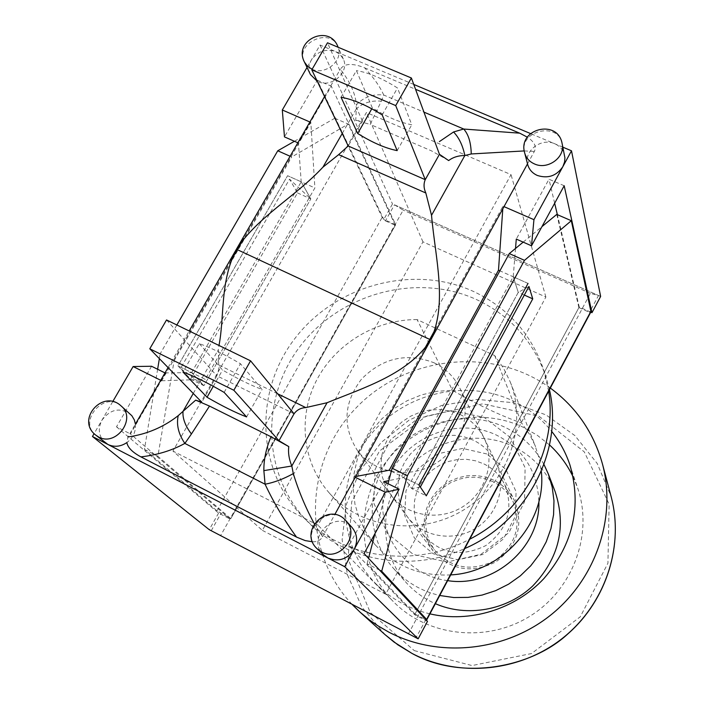 <?xml version="1.0" encoding="UTF-8"?>
<svg xmlns="http://www.w3.org/2000/svg" width="704" height="704" viewBox="0 0 704 704"><rect width="100%" height="100%" fill="white"/><g stroke="black" fill="none" stroke-linecap="round" stroke-linejoin="round"><path stroke-width="0.53" stroke-dasharray="3.52 2.64" d="M105.222 442.719C98.657 436.498 97.566 428.974 101.957 420.147C110.264 409.279 119.662 407.211 130.161 413.961M135.414 424.107C136.013 431.587 133.162 437.747 126.87 442.605L127.996 436.964L135.414 424.107M527.701 164.569C523.512 151.078 541.262 137.394 554.699 143.739C560.014 146.124 563.314 150.005 564.599 155.39M323.629 554.972C304.99 538.252 335.852 508.253 351.956 527.366M310.464 74.562C308.334 69.819 308.634 64.97 311.362 60.025C317.566 51.322 325.609 48.488 335.482 51.515L340.208 54.613L343.35 59.127C349.844 71.993 331.575 88.264 318.023 81.655L317.284 81.321M112.71 401.65L94.125 433.611M562.874 147.18L530.482 133.549M413.758 84.445L320.074 45.038L307.032 67.461M355.274 477.277L354.244 476.766L424.222 349.457M435.345 329.234L502.982 206.184L504.011 206.633M309.883 121.994L310.834 122.417L243.707 238.691M231.088 260.542L161.674 380.767L160.723 380.292M420.323 487.054L411.761 488.655L518.267 292.345L528.959 286.493M515.522 248.442L513.216 276.778L403.99 477.523L418.836 484.854L403.99 477.523L411.761 488.655L426.272 495.845M180.479 368.491L177.971 365.86L191.594 372.592L203.922 385.695L180.479 368.491L289.555 179.142L310.816 198.915L301.198 181.808L298.443 143.053L297.871 142.798M164.982 372.918L191.594 372.592L177.971 365.86L287.584 175.71L177.971 365.86L190.573 379.086L203.922 385.695L310.816 198.915L203.922 385.695L191.594 372.592L205.295 379.359L314.882 187.942L310.834 122.417M190.573 379.086L297.475 192.914L289.555 179.142M161.674 380.767L205.295 379.359M191.594 372.592L301.198 181.808L287.584 175.71L314.882 187.942M165.554 373.208L130.469 433.972L230.481 519.244L395.657 224.734L331.294 86.17L298.443 143.053M395.657 224.734L383.794 219.419L317.319 80.194L284.469 136.893M317.319 80.194L331.294 86.17M151.571 366.256L116.486 426.818L130.469 433.972M116.486 426.818L218.592 513.084L230.481 519.244M218.592 513.084L209.255 529.681M391.301 471.258L403.99 477.523L388.863 480.594M354.244 476.766L355.705 476.494M502.797 208.833L502.982 206.184M403.99 477.523L411.761 488.655L518.267 292.345L513.216 276.778L499.884 270.811M564.186 185.733L548.979 179.23L516.287 239.096M364.109 553.564L348.823 545.741L414.674 614.724L427.478 621.359M383.847 481.615L348.823 545.741M528.018 283.413L513.216 276.778L528.018 283.413M590.779 312.154L579.234 306.979L557.366 214.667M554.664 203.245L548.979 179.23M579.234 306.979L414.674 614.724M600.635 296.446L392.498 203.94L383.794 219.419M262.372 530.385L385.686 594.185L545.882 297.044L422.963 241.859L262.372 530.385L172.929 451.062L366.432 112.499L511.034 174.618L317.962 525.175L172.929 451.062M385.686 594.185L317.962 525.175M422.963 241.859L366.432 112.499M545.882 297.044L511.034 174.618M320.074 45.038L392.498 203.94M408.338 634.066L590.366 293.374L598.506 295.504L589.521 312.347L590.982 311.775M425.894 619.661L416.029 637.71M556.767 214.412L578.908 307.595L415.026 614.073L367.101 563.719L379.588 570.126M415.026 614.073L425.682 619.599M578.908 307.595L589.521 312.347M294.422 141.284L334.796 118.246L382.184 217.325L385.44 220.88L394.469 204.82L598.506 295.504M385.44 220.88L395.331 225.315L230.833 518.619L216.999 510.814L144.443 449.39L157.626 369.266M211.235 530.71L220.924 513.489M394.469 204.82L403.181 210.135L220.458 535.894M159.377 358.635L160.169 353.786L174.143 360.677L157.872 456.289L230.833 518.619M176.854 324.984L160.169 353.786M144.443 449.39L157.872 456.289M367.101 563.719L368.518 558.29M374.994 533.562L388.045 483.701M334.796 118.246L348.207 124.054L291.72 156.974L290.101 156.253M523.178 242.132L541.93 226.653M395.331 225.315L348.207 124.054M301.198 181.808L310.816 198.915L297.475 192.914M524.322 295.064L518.267 292.345L513.216 276.778M174.143 360.677L291.72 156.974M590.366 293.374L403.181 210.135M342.232 133.487L356.321 108.891L355.74 120.437L370.163 124.406L381.304 101.174C371.36 100.25 363.026 102.828 356.321 108.891L356.453 104.711C363.986 97.011 373.076 93.782 383.706 95.022C380.054 86.689 373.683 77.616 364.593 67.786C352.282 62.92 344.203 63.404 340.34 69.247C349.888 81.356 355.256 93.174 356.453 104.711M381.304 101.174L383.706 95.022L423.94 112.121M364.575 67.804L415.536 89.285M527.516 163.847L534.345 151.43C536.747 146.573 534.415 141.821 527.358 137.183M324.57 96.554L340.34 69.247M448.65 160.565L431.526 150.885L370.163 124.406M524.269 150.929L534.345 151.43M355.74 120.437L362.437 121.07L348.198 145.983M341.07 97.266L356.4 70.62L372.328 107.87C386.822 116.978 399.978 122.61 411.787 124.766L397.505 87.991C382.131 78.302 368.43 72.512 356.4 70.62M382.184 114.902L397.505 87.991M371.8 108.786L372.328 107.87M397.162 150.621L411.787 124.766M362.437 121.07L327.501 42.794M312.532 541.798C317.231 541.913 320.593 540.223 322.599 536.73L314.257 523.679M168.071 367.576L189.191 330.986M322.599 536.73L334.761 514.598M294.052 413.802L216.867 375.804L201.784 402.213M166.531 319.959L216.867 375.804L218.803 369.098L218.319 349.756L218.988 345.47M199.276 343.649L222.578 370.049C237.794 378.937 250.976 385.405 262.117 389.444L240.46 363.73C224.277 354.262 210.549 347.565 199.276 343.649L182.952 372.02M213.312 386.276L222.578 370.049M246.585 416.918L262.117 389.444M224.136 392.401L240.46 363.73M450.701 574.904C420.279 576.294 395.138 566.28 375.276 544.861L366.142 532.523L359.313 518.822L354.966 504.161L353.206 488.937L354.05 473.581L357.456 458.515L363.326 444.136L371.474 430.839L381.691 418.968L393.677 408.839L407.123 400.726L421.67 394.83L436.929 391.318L452.487 390.298C476.749 404.386 499.805 415.307 521.673 423.069L529.558 434.368L534.846 444.972L539.308 458.779L541.306 471.222M510.567 437.668L484.141 417.375L451.114 410.608L417.912 418.493L390.834 439.428L375.056 469.471L373.727 502.92L387.323 533.289L413.406 554.488L446.926 562.056L481.096 554.268L508.878 532.646L524.577 501.653L525.096 467.711L510.567 437.668M417.085 319.581C375.971 319.299 335.474 343.754 316.571 380.292C297.695 416.812 302.324 462.484 329.111 492.782C360.624 528.801 420.086 536.826 463.954 509.766C508.024 483.032 527.965 426.448 510.259 381.99L503.518 368.139L494.692 355.573L417.085 319.581L452.487 390.298M494.692 355.573L521.673 423.069M473.387 440.202L464.262 436.858L454.599 435.31L444.752 435.6L435.09 437.712L425.938 441.575L417.63 447.04L410.485 453.922L404.738 461.965L400.611 470.879L398.253 480.357L397.769 490.046L399.168 499.585L402.424 508.649L407.414 516.877C422.286 536.897 453.068 542.309 475.402 528.484C497.878 514.897 507.082 485.03 496.038 462.669C491.04 452.663 483.49 445.174 473.387 440.202M433.99 362.762C445.553 368.324 454.177 376.79 459.853 388.159C472.41 413.547 461.622 447.753 435.635 463.47C409.807 479.442 374.44 473.466 357.562 450.718C342.214 426.58 343.587 402.653 361.671 378.937C382.8 357.79 406.912 352.396 433.99 362.762M549.437 389.69L546.04 377.062C533.623 341.387 510.4 315.533 476.37 299.499C417.182 272.483 340.701 293.066 300.467 345.822C259.855 398.27 262.02 475.957 308.422 522.394C346.289 561.326 411.453 572.906 464.754 548.539M548.654 391.16L543.646 369.688C531.089 333.608 507.584 307.472 473.141 291.289C413.23 264.026 335.826 284.9 295.055 338.281C253.915 391.354 256.01 469.929 302.949 516.903C343.156 558.422 414.04 568.788 469.278 539.422M493.715 480.146L485.276 477.013L476.353 475.534L467.262 475.772L458.339 477.699L449.909 481.246L442.262 486.279L435.679 492.633L430.408 500.069L426.633 508.323L424.494 517.097L424.081 526.064L425.418 534.917L428.454 543.312L433.092 550.95C450.639 570.249 471.557 573.901 495.845 561.906C517.581 545.75 523.855 525.466 514.668 501.054C510.03 491.762 503.043 484.792 493.715 480.146M460.39 414.647L450.815 411.171L440.686 409.578L430.364 409.904L420.209 412.148L410.608 416.214L401.887 421.951L394.363 429.167L388.318 437.589L383.97 446.934L381.471 456.852L380.926 466.99L382.369 476.978L385.757 486.455L390.975 495.053C406.516 515.988 438.812 521.594 462.299 507.056C485.936 492.765 495.651 461.463 484.097 438.09C478.878 427.627 470.967 419.813 460.39 414.647M486.79 453.957L462.616 448.422L438.082 453.737L417.903 468.811L405.979 490.767L404.677 515.398L414.357 537.9L433.259 553.775L457.688 559.75L482.742 554.514L503.307 539.079L515.205 516.604L516.085 491.691L505.894 469.348L486.79 453.957M483.842 463.883C493.117 468.486 500.078 475.385 504.706 484.581C513.964 508.992 507.681 529.32 485.839 545.556C461.446 557.594 440.484 553.934 422.972 534.574L418.378 526.953L415.378 518.566L414.093 509.74L414.542 500.782L416.715 492.034L420.517 483.806L425.814 476.388L432.406 470.052L440.062 465.027L448.501 461.481L457.424 459.554L466.506 459.316L475.42 460.777L483.842 463.883M447.647 580.633C400.972 574.772 371.246 524.718 386.989 481.73C401.72 438.442 456.025 415.342 496.813 435.266C523.406 449.161 537.425 471.258 538.877 501.565M492.923 481.624L484.801 478.597L476.203 477.171L467.447 477.391L458.85 479.239L450.71 482.645L443.344 487.494L436.99 493.601L431.895 500.755L428.243 508.702L426.166 517.15L425.744 525.791L427.011 534.318L429.906 542.423L434.359 549.789C451.273 568.506 471.478 572.062 494.965 560.472C515.988 544.843 522.016 525.228 513.066 501.644C508.587 492.756 501.873 486.077 492.923 481.624M543.972 464.473C534.899 447.885 521.849 435.459 504.812 427.196C467.086 409.165 418.132 421.133 391.838 454.388C365.323 487.467 365.578 537.24 393.615 568.506C405.979 582.146 421.353 591.14 439.727 595.487M555.122 491.594C546.858 471.187 532.875 456.122 513.181 446.406C476.793 428.912 429.59 440.378 404.298 472.463C378.796 504.381 379.166 552.438 406.243 582.648C414.366 591.686 424.072 598.69 435.362 603.68M549.534 444.946L537.117 435.16L523.362 427.328C477.022 405.258 417.129 420.666 385.959 462.053C354.49 503.193 356.875 564.52 393.21 601.471C426.967 636.275 485.883 643.315 529.285 616.59C572.854 590.119 593.419 534.468 577.817 488.558L573.179 477.03M429.933 613.87C408.707 608.766 390.614 598.655 375.654 583.554C337.612 544.861 335.342 480.638 368.474 437.51C401.298 394.126 464.138 377.828 512.758 400.796C528.053 408.047 541.015 418.229 551.654 431.358M550.317 388.054C491.718 345.312 403.603 355.986 354.094 410.018C303.996 463.487 301.699 551.839 352.642 604.965M121.185 406.014C104.65 390.174 77.414 421.441 95.858 435.186M562.118 143.563C558.228 120.947 518.074 131.041 524.674 152.909M346.051 520.846C329.727 501.468 298.373 531.916 317.266 548.874M312.127 69.256C325.45 75.68 343.649 60.262 338.14 47.265M337.797 46.402C330.106 26.726 294.518 43.463 304.436 62.075M216.999 510.814L382.184 217.325M193.266 393.466L218.319 349.756M277.631 393.791L218.442 364.786M385.132 634.726L362.032 607.288L347.415 574.816L342.126 539.678L346.368 504.363L359.691 471.258L381.102 442.543L409.112 420.094L441.848 405.381L477.162 399.406L512.706 402.626L546.075 414.946L574.939 435.653L597.194 463.461L611.107 496.514M414.295 650.619L472.006 665.562L531.529 653.541L580.263 616.81L607.93 563.226L609.127 504.214L584.294 451.871L539.114 416.302L482.803 403.814L426.122 416.231L379.535 451L351.692 501.758L348.146 559.196L370.216 612.401L414.295 650.619M343.35 59.127L338.175 47.282M357.562 450.718L407.414 516.877M459.853 388.159L496.038 462.669M329.111 492.782L375.276 544.861M510.259 381.99L535.586 446.811M302.949 516.903L308.422 522.394M543.646 369.688L546.04 377.062M390.975 495.053L433.092 550.95M484.097 438.09L514.668 501.054M422.972 534.574L434.359 549.789M504.706 484.581L513.066 501.644M393.615 568.506L406.243 582.648M375.654 583.554L393.21 601.471M569.87 464.772L577.817 488.558"/><path stroke-width="1.06" d="M121.185 406.014C102.863 388.555 75.504 419.945 95.858 435.186L98.542 436.938C116.01 447.066 136.858 418.475 121.185 406.014L131.868 415.738L134.385 420.015L135.414 424.107L168.071 367.576M184.879 443.432L191.418 433.99C185.214 425.788 182.415 418.246 183.022 411.347L178.218 415.65C176.246 424.714 178.455 433.963 184.844 443.397C172.04 450.481 157.397 454.978 140.906 456.878C132.405 452.285 127.732 447.524 126.87 442.605C120.525 446.758 114.198 447.374 107.879 444.444L95.858 435.186M562.118 143.563L564.916 157.828L564.59 161.946L562.83 166.698C556.53 175.921 548.038 178.842 537.328 175.454C532.33 173.193 529.118 169.567 527.701 164.569L524.674 152.909C526.108 157.969 529.364 161.638 534.442 163.926C547.747 170.289 565.655 157.106 562.118 143.563C557.753 118.536 517.431 128.682 524.674 152.909M346.051 520.846L351.956 527.366C357.306 533.966 358.054 541.279 354.2 549.305C347.424 559.31 338.633 562.206 327.835 557.982L323.629 554.972L317.266 548.874L321.534 551.918C339.478 562.338 360.659 535.374 346.051 520.846C328.9 500.526 297.449 531.071 317.266 548.874M317.284 81.321L310.464 74.562L304.436 62.075L307.551 66.308L312.127 69.256M94.125 433.611L92.453 436.489L344.714 566.694L385.308 492.246L355.274 477.277M504.011 206.633L533.94 219.674L571.498 150.806L562.874 147.18M424.222 349.457L435.345 329.234M530.482 133.549L413.758 84.445M307.032 67.461L282.313 109.982L309.883 121.994M243.707 238.691L231.088 260.542M160.723 380.292L133.126 366.538L112.71 401.65M528.959 286.493L420.323 487.054L418.836 484.854L528.018 283.413L418.836 484.854L426.272 495.845L532.743 298.857L528.959 286.493M133.126 366.538L151.571 366.256L164.982 372.918M297.871 142.798L284.469 136.893L282.313 109.982M92.453 436.489L209.255 529.681L418.167 638.827L427.478 621.359L364.109 553.564L399.124 489.201L385.308 492.246M388.863 480.594L383.847 481.615L399.124 489.201M391.301 471.258L389.224 470.228L498.494 270.186L502.797 208.833M355.705 476.494L389.224 470.228M533.94 219.674L531.511 245.81L516.287 239.096L515.522 248.442M499.884 270.811L498.494 270.186M531.511 245.81L564.186 185.733L591.976 312.69L600.635 296.446L571.498 150.806M557.366 214.667L554.664 203.245M591.976 312.69L590.779 312.154M344.714 566.694L418.167 638.827M590.982 311.775L571.322 220.713L524.498 260.339L509.291 253.59L523.178 242.132M379.588 570.126L381.718 571.217L426.624 619.414L425.894 619.661M416.029 637.71L211.235 530.71L416.029 637.71M388.045 483.701L392.102 468.222L407.352 475.746L524.498 260.339M407.352 475.746L381.718 571.217M541.93 226.653L556.767 214.412L571.322 220.713M157.626 369.266L159.377 358.635M290.101 156.253L277.763 150.779L176.854 324.984M277.763 150.779L294.422 141.284M368.518 558.29L374.994 533.562M524.322 295.064L532.743 298.857M509.291 253.59L392.102 468.222M415.536 89.285L519.675 133.17M527.358 137.183L519.719 133.162M189.191 330.986L236.403 249.242L430.778 339.882L527.516 163.847M218.988 345.47C224.682 316.272 219.666 282.242 236.403 249.242L324.57 96.554M519.71 133.17L463.716 129.043C468.486 134.394 471.002 142.701 471.249 153.956L524.269 150.929M463.681 129.017L453.561 131.974L439.393 141.601M395.71 105.582L311.793 69.837L327.501 42.794L411.391 78.003L395.71 105.582L425.242 179.67C423.491 183.814 423.685 188.258 425.823 192.993L431.526 215.31C435.468 259.301 447.612 303.16 430.778 339.882L236.403 249.242C258.051 216.445 295.671 196.566 322.934 167.165L338.633 154.651L348.198 145.983L425.242 179.67L439.454 154.299L448.65 160.565C453.103 157.194 458.498 155.514 464.842 155.531C462.774 145.508 459.017 137.658 453.561 131.974M431.526 215.31L464.842 155.531L471.249 153.956M348.198 145.983L311.793 69.837M341.07 97.266C353.021 99.352 366.731 105.23 382.184 114.902L397.162 150.621C385.414 148.289 372.258 142.569 357.694 133.487L341.07 97.266M357.694 133.487L371.8 108.786M439.454 154.299L411.391 78.003M263.859 470.633L265.082 484.211C274.129 482.522 283.536 478.993 293.304 473.607L291.817 465.995L263.859 470.633C263.736 459.624 266.13 448.334 271.022 436.753L288.79 446.609L278.969 440.713L294.052 413.802L250.58 360.835L233.842 390.262L149.785 348.788L166.531 319.959L250.58 360.835M334.761 514.598L430.778 339.882C408.76 373.965 364.751 387.376 327.07 402.732L291.817 465.995C289.01 459.228 287.998 452.76 288.79 446.609M184.835 443.423L265.082 484.211C273.53 502.313 284.02 519.93 296.534 537.09M314.257 523.679C305.571 507.654 298.584 490.97 293.304 473.607M296.542 537.09L305.193 540.593L312.532 541.798M327.07 402.732L305.782 407.59C300.758 407.871 296.85 409.939 294.052 413.802M191.418 433.99L209.519 406.076L271.022 436.753M178.218 415.65C163.53 427.17 146.784 434.271 127.996 436.964M149.785 348.788L201.784 402.213L195.677 400.145L183.022 411.347L193.266 393.466M195.677 400.145L209.519 406.076M140.914 456.878L296.498 537.046M278.969 440.713L233.842 390.262M224.136 392.401L246.585 416.918C235.514 412.676 222.332 406.12 207.038 397.258L182.952 372.02C194.137 376.165 207.874 382.958 224.136 392.401M207.038 397.258L213.312 386.276M541.306 471.222C547.096 521.462 503.017 572.378 450.701 574.904M464.754 548.539C526.759 522.016 563.834 450.842 549.437 389.69M469.278 539.422C524.568 511.597 557.823 448.21 548.654 391.16M538.877 501.565C540.496 547.29 493.592 588.13 447.647 580.633M439.727 595.487L453.719 597.529L467.958 597.397L482.09 595.074L495.766 590.621L508.64 584.135L520.397 575.793L530.737 565.796L539.414 554.391L546.207 541.86L550.959 528.537L553.573 514.738L553.978 500.808L552.2 487.089L548.284 473.906L543.972 464.473M435.362 603.68C466.893 617.496 506.748 610.438 532.55 586.159C559.117 558.281 566.632 526.759 555.122 491.594L548.284 473.906M573.179 477.03C567.336 464.79 559.46 454.098 549.534 444.946M551.654 431.358C559.662 441.382 565.734 452.514 569.87 464.772C581.9 506.255 573.258 544.174 543.937 578.53C515.214 609.294 470.017 623.181 429.933 613.87M352.642 604.965L360.105 612.207L369.688 620.083L377.863 625.768L388.67 632.06C438.258 658.161 504.187 651.842 550.07 615.578C595.98 579.348 616.757 517.387 602.457 463.98C593.639 432.502 576.259 407.194 550.317 388.054M338.14 47.265L337.797 46.402C328.777 23.602 293.022 40.427 304.436 62.075M591.122 310.886L426.624 619.414M423.94 112.121L463.725 129.026M322.934 167.165L342.232 133.487M425.823 192.993L338.633 154.651M305.782 407.59L277.631 393.791M411.893 653.356L397.892 644.846L385.132 634.726L394.126 642.127L411.928 653.382C461.138 680.768 531.159 668.184 567.978 633.794C607.059 599.544 623.885 544.412 611.107 496.514C624.518 546.63 605.211 604.516 562.487 638.282C519.781 672.065 458.313 677.864 411.893 653.356M338.175 47.282L337.797 46.402M426.809 619.722L591.096 311.555M360.105 612.207L385.132 634.726M602.457 463.98L611.107 496.514"/></g></svg>

